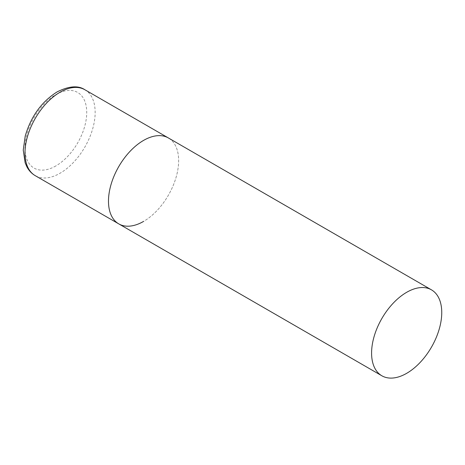 <?xml version="1.0" encoding="UTF-8"?>
<svg xmlns="http://www.w3.org/2000/svg" width="465" height="465" viewBox="0 0 465 465"><rect width="100%" height="100%" fill="white"/><g stroke="black" fill="none" stroke-linecap="round" stroke-linejoin="round"><path stroke-width="0.35" stroke-dasharray="2.33 1.74" d="M118.761 223.88A49.61 28.644 120 0 0 156.99 210.587A49.61 28.644 120 0 0 178.647 160.663A49.61 28.644 120 0 0 168.371 137.948A49.61 28.644 -60 0 1 175.973 177.706A49.61 28.644 -60 0 1 143.563 221.421M84.88 89.745A49.61 28.644 -60 0 1 92.483 129.503A49.61 28.644 -60 0 1 60.072 173.218A49.61 28.644 -60 0 1 35.264 175.677M55.864 165.929A43.658 25.209 -60 0 1 24.994 148.103A43.658 25.209 -60 0 1 55.864 94.633A43.658 25.209 -60 0 1 86.734 112.46A43.658 25.209 -60 0 1 55.864 165.929"/><path stroke-width="0.7" d="M143.563 221.421A49.61 28.644 -60 0 1 118.761 223.88A49.61 28.644 -60 0 1 111.152 184.128A49.61 28.644 -60 0 1 143.563 140.407A49.61 28.644 -60 0 1 168.371 137.948A49.61 28.644 120 0 0 130.142 151.241A49.61 28.644 120 0 0 108.484 201.171A49.61 28.644 120 0 0 118.761 223.88L35.264 175.677A49.61 28.644 -60 0 1 27.662 135.919A49.61 28.644 -60 0 1 60.072 92.204A49.61 28.644 -60 0 1 84.88 89.745C78.207 85.275 68.948 85.996 57.096 91.907C41.594 101.754 30.969 116.471 25.226 136.065L23.25 150.085L25.151 162.814L26.999 167.034C29.028 170.748 31.777 173.631 35.264 175.677M441.75 312.561A49.61 28.644 120 0 0 431.474 289.852A49.61 28.644 120 0 0 393.245 303.145A49.61 28.644 120 0 0 371.587 353.069A49.61 28.644 120 0 0 381.864 375.784A49.61 28.644 120 0 0 420.093 362.491A49.61 28.644 120 0 0 441.75 312.561M431.474 289.852L84.88 89.745M118.761 223.88L381.864 375.784"/></g></svg>
